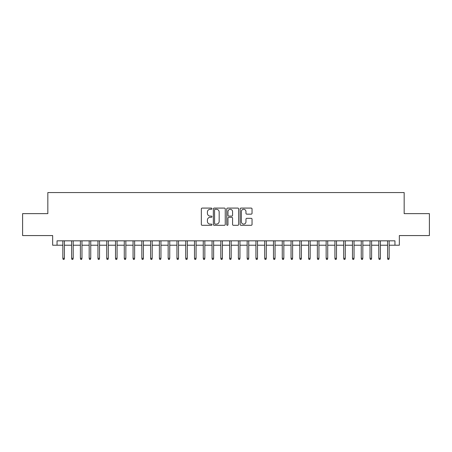 <?xml version="1.0" encoding="UTF-8"?>
<svg xmlns="http://www.w3.org/2000/svg" width="452" height="452" viewBox="0 0 452 452"><rect width="100%" height="100%" fill="white"/><g stroke="black" fill="none" stroke-linecap="round" stroke-linejoin="round"><path stroke-width="0.68" d="M211.96 208.683A0.605 0.605 0 0 0 211.355 208.084L202.202 208.084A0.859 0.859 0 0 0 201.338 208.943L201.338 224.452A0.859 0.859 0 0 0 202.202 225.311L211.355 225.311A0.605 0.605 0 0 0 211.96 224.706A0.605 0.605 0 0 0 211.355 224.107L210.169 224.107A2.757 2.757 0 0 1 207.411 221.35L207.411 220.056A2.757 2.757 0 0 1 210.169 217.299L211.355 217.299A0.605 0.605 0 0 0 211.96 216.694A0.605 0.605 0 0 0 211.355 216.096L210.169 216.096A2.757 2.757 0 0 1 207.411 213.338L207.411 212.044A2.757 2.757 0 0 1 210.169 209.287L211.355 209.287A0.605 0.605 0 0 0 211.96 208.683M251.176 214.158A0.859 0.859 0 0 0 252.041 213.293L252.041 208.943A0.859 0.859 0 0 0 251.176 208.084L241.012 208.084A0.859 0.859 0 0 0 240.148 208.943L240.148 224.452A0.859 0.859 0 0 0 241.012 225.311L251.176 225.311A0.859 0.859 0 0 0 252.041 224.452L252.041 219.197A0.859 0.859 0 0 0 251.176 218.333L246.826 218.333A0.859 0.859 0 0 0 245.967 219.197L245.967 221.802A2.305 2.305 0 0 1 243.662 224.107A2.305 2.305 0 0 1 241.357 221.802L241.357 211.592A2.305 2.305 0 0 1 243.662 209.287A2.305 2.305 0 0 1 245.967 211.592L245.967 213.293A0.859 0.859 0 0 0 246.826 214.158L251.176 214.158M57.048 245.221L57.048 240.831L394.952 240.831L394.952 245.221L399.342 245.221L399.342 235.565L429.4 235.565L429.4 213.626L404.167 213.626L404.167 192.563L47.833 192.563L47.833 213.626L22.6 213.626L22.6 235.565L52.658 235.565L52.658 245.221L62.839 245.221M225.249 208.943A0.859 0.859 0 0 0 224.384 208.084L214.22 208.084A0.859 0.859 0 0 0 213.355 208.943L213.355 224.452A0.859 0.859 0 0 0 214.22 225.311L224.384 225.311A0.859 0.859 0 0 0 225.249 224.452L225.249 208.943M227.616 208.084L237.78 208.084A0.859 0.859 0 0 1 238.645 208.943L238.645 224.452A0.859 0.859 0 0 1 237.78 225.311L233.43 225.311A0.859 0.859 0 0 1 232.571 224.452L232.571 218.163A0.859 0.859 0 0 0 231.706 217.299L228.819 217.299A0.859 0.859 0 0 0 227.961 218.163L227.961 224.706A0.605 0.605 0 0 1 227.356 225.311A0.605 0.605 0 0 1 226.751 224.706L226.751 208.943A0.859 0.859 0 0 1 227.616 208.084M64.421 245.221L71.619 245.221M73.196 245.221L80.394 245.221M81.976 245.221L89.174 245.221M90.75 245.221L97.948 245.221M99.53 245.221L106.723 245.221M108.305 245.221L115.503 245.221M117.079 245.221L124.277 245.221M125.859 245.221L133.057 245.221M134.634 245.221L141.832 245.221M143.414 245.221L150.606 245.221M152.188 245.221L159.386 245.221M160.963 245.221L168.161 245.221M169.743 245.221L176.941 245.221M178.517 245.221L185.715 245.221M187.297 245.221L194.49 245.221M196.072 245.221L203.27 245.221M204.846 245.221L212.044 245.221M213.626 245.221L220.819 245.221M222.401 245.221L229.599 245.221M231.181 245.221L238.373 245.221M239.955 245.221L247.154 245.221M248.73 245.221L255.928 245.221M257.51 245.221L264.702 245.221M266.284 245.221L273.483 245.221M275.059 245.221L282.257 245.221M283.839 245.221L291.037 245.221M292.613 245.221L299.812 245.221M301.394 245.221L308.586 245.221M310.168 245.221L317.366 245.221M318.942 245.221L326.141 245.221M327.723 245.221L334.921 245.221M336.497 245.221L343.695 245.221M345.277 245.221L352.47 245.221M354.052 245.221L361.25 245.221M362.826 245.221L370.024 245.221M371.606 245.221L378.804 245.221M380.381 245.221L387.579 245.221M389.161 245.221L394.952 245.221M215.169 209.287A0.605 0.605 0 0 0 214.564 209.892L214.564 223.503A0.605 0.605 0 0 0 215.169 224.107L216.418 224.107A2.757 2.757 0 0 0 219.175 221.35L219.175 212.044A2.757 2.757 0 0 0 216.418 209.287L215.169 209.287M232.571 211.638A2.305 2.305 0 0 0 230.266 209.332A2.305 2.305 0 0 0 227.961 211.638L227.961 215.231A0.859 0.859 0 0 0 228.819 216.096L231.706 216.096A0.859 0.859 0 0 0 232.571 215.231L232.571 211.638M62.839 258.301L63.19 259.437L64.071 259.437L64.421 258.301L62.839 258.301L62.839 240.831M64.421 258.301L64.421 240.831M71.619 258.301L71.97 259.437L72.845 259.437L73.196 258.301L71.619 258.301L71.619 240.831M73.196 258.301L73.196 240.831M80.394 258.301L80.744 259.437L81.626 259.437L81.976 258.301L80.394 258.301L80.394 240.831M81.976 258.301L81.976 240.831M89.174 258.301L89.524 259.437L90.4 259.437L90.75 258.301L89.174 258.301L89.174 240.831M90.75 258.301L90.75 240.831M97.948 258.301L98.299 259.437L99.174 259.437L99.53 258.301L97.948 258.301L97.948 240.831M99.53 258.301L99.53 240.831M106.723 258.301L107.073 259.437L107.955 259.437L108.305 258.301L106.723 258.301L106.723 240.831M108.305 258.301L108.305 240.831M115.503 258.301L115.853 259.437L116.729 259.437L117.079 258.301L115.503 258.301L115.503 240.831M117.079 258.301L117.079 240.831M124.277 258.301L124.628 259.437L125.509 259.437L125.859 258.301L124.277 258.301L124.277 240.831M125.859 258.301L125.859 240.831M133.057 258.301L133.408 259.437L134.284 259.437L134.634 258.301L133.057 258.301L133.057 240.831M134.634 258.301L134.634 240.831M141.832 258.301L142.182 259.437L143.058 259.437L143.414 258.301L141.832 258.301L141.832 240.831M143.414 258.301L143.414 240.831M150.606 258.301L150.957 259.437L151.838 259.437L152.188 258.301L150.606 258.301L150.606 240.831M152.188 258.301L152.188 240.831M159.386 258.301L159.737 259.437L160.613 259.437L160.963 258.301L159.386 258.301L159.386 240.831M160.963 258.301L160.963 240.831M168.161 258.301L168.511 259.437L169.393 259.437L169.743 258.301L168.161 258.301L168.161 240.831M169.743 258.301L169.743 240.831M176.941 258.301L177.291 259.437L178.167 259.437L178.517 258.301L176.941 258.301L176.941 240.831M178.517 258.301L178.517 240.831M185.715 258.301L186.066 259.437L186.942 259.437L187.297 258.301L185.715 258.301L185.715 240.831M187.297 258.301L187.297 240.831M194.49 258.301L194.84 259.437L195.722 259.437L196.072 258.301L194.49 258.301L194.49 240.831M196.072 258.301L196.072 240.831M203.27 258.301L203.62 259.437L204.496 259.437L204.846 258.301L203.27 258.301L203.27 240.831M204.846 258.301L204.846 240.831M212.044 258.301L212.395 259.437L213.276 259.437L213.626 258.301L212.044 258.301L212.044 240.831M213.626 258.301L213.626 240.831M220.819 258.301L221.175 259.437L222.051 259.437L222.401 258.301L220.819 258.301L220.819 240.831M222.401 258.301L222.401 240.831M229.599 258.301L229.949 259.437L230.825 259.437L231.181 258.301L229.599 258.301L229.599 240.831M231.181 258.301L231.181 240.831M238.373 258.301L238.724 259.437L239.605 259.437L239.955 258.301L238.373 258.301L238.373 240.831M239.955 258.301L239.955 240.831M247.154 258.301L247.504 259.437L248.38 259.437L248.73 258.301L247.154 258.301L247.154 240.831M248.73 258.301L248.73 240.831M255.928 258.301L256.278 259.437L257.16 259.437L257.51 258.301L255.928 258.301L255.928 240.831M257.51 258.301L257.51 240.831M264.702 258.301L265.058 259.437L265.934 259.437L266.284 258.301L264.702 258.301L264.702 240.831M266.284 258.301L266.284 240.831M273.483 258.301L273.833 259.437L274.709 259.437L275.059 258.301L273.483 258.301L273.483 240.831M275.059 258.301L275.059 240.831M282.257 258.301L282.607 259.437L283.489 259.437L283.839 258.301L282.257 258.301L282.257 240.831M283.839 258.301L283.839 240.831M291.037 258.301L291.387 259.437L292.263 259.437L292.613 258.301L291.037 258.301L291.037 240.831M292.613 258.301L292.613 240.831M299.812 258.301L300.162 259.437L301.043 259.437L301.394 258.301L299.812 258.301L299.812 240.831M301.394 258.301L301.394 240.831M308.586 258.301L308.942 259.437L309.818 259.437L310.168 258.301L308.586 258.301L308.586 240.831M310.168 258.301L310.168 240.831M317.366 258.301L317.716 259.437L318.592 259.437L318.942 258.301L317.366 258.301L317.366 240.831M318.942 258.301L318.942 240.831M326.141 258.301L326.491 259.437L327.372 259.437L327.723 258.301L326.141 258.301L326.141 240.831M327.723 258.301L327.723 240.831M334.921 258.301L335.271 259.437L336.147 259.437L336.497 258.301L334.921 258.301L334.921 240.831M336.497 258.301L336.497 240.831M343.695 258.301L344.045 259.437L344.927 259.437L345.277 258.301L343.695 258.301L343.695 240.831M345.277 258.301L345.277 240.831M352.47 258.301L352.826 259.437L353.701 259.437L354.052 258.301L352.47 258.301L352.47 240.831M354.052 258.301L354.052 240.831M361.25 258.301L361.6 259.437L362.476 259.437L362.826 258.301L361.25 258.301L361.25 240.831M362.826 258.301L362.826 240.831M370.024 258.301L370.374 259.437L371.256 259.437L371.606 258.301L370.024 258.301L370.024 240.831M371.606 258.301L371.606 240.831M378.804 258.301L379.155 259.437L380.03 259.437L380.381 258.301L378.804 258.301L378.804 240.831M380.381 258.301L380.381 240.831M387.579 258.301L387.929 259.437L388.81 259.437L389.161 258.301L387.579 258.301L387.579 240.831M389.161 258.301L389.161 240.831"/></g></svg>
